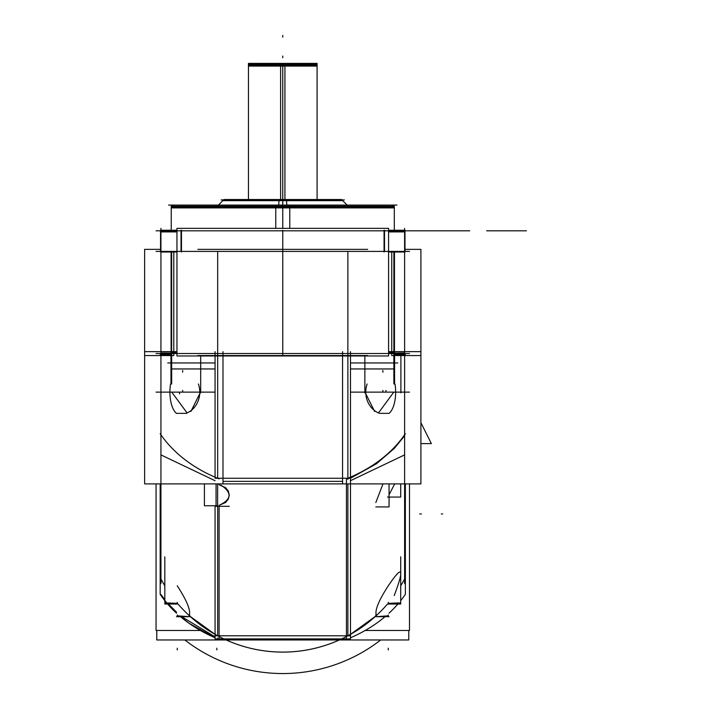 <?xml version="1.0" encoding="UTF-8"?>
<svg xmlns="http://www.w3.org/2000/svg" width="709" height="709" viewBox="0 0 709 709"><rect width="100%" height="100%" fill="white"/><g stroke="black" fill="none" stroke-linecap="round" stroke-linejoin="round"><path stroke-width="1.06" d="M394.31 207.888L394.31 206.248L275.766 206.213L275.766 228.36M282.767 207.888L394.31 207.888L282.767 207.888L282.767 206.248L282.767 207.888L171.232 207.888L282.767 207.888M282.767 206.798L394.31 206.798L171.232 206.798L282.767 206.798L282.767 228.36L282.767 206.798L171.286 206.798L394.257 206.798L282.767 206.798L282.767 228.36L282.767 199.929L282.767 228.36M409.483 230.815L156.06 230.815M156.06 251.411L409.483 251.411L156.06 251.411M409.483 353.516L156.06 353.516M394.461 355.555L394.461 251.996M393.876 251.996L393.876 353.516L393.876 251.996M367.661 355.555L197.882 355.555L367.661 355.555M367.661 249.364L197.882 249.364L367.661 249.364M217.672 353.871L217.672 355.519M347.871 355.519L347.871 353.871M171.082 355.555L171.082 251.996M171.667 353.516L171.667 251.996L171.667 353.516M173.794 355.555L173.794 251.996L173.794 355.555L144.627 355.555L144.627 249.364L160.562 249.364L144.627 249.364L144.627 355.555L173.794 355.555M160.934 353.871L171.667 353.871L171.667 355.519L160.934 355.519M160.934 228.36L160.934 355.971M176.958 230.239L160.562 230.239L160.562 251.996L176.958 251.996M181.477 230.239L181.477 251.996M181.025 230.283L181.025 231.905M176.958 231.905L160.934 231.905M388.585 228.36L388.585 355.971L176.958 355.971L176.958 228.36L388.585 228.36M384.508 251.411L384.508 230.815L384.508 251.411M181.025 230.815L181.025 251.411L181.025 230.815M217.672 251.411L217.672 353.516L217.672 251.411M347.871 353.516L347.871 251.411L347.871 353.516M384.065 230.239L384.065 251.996M388.585 230.239L404.981 230.239L404.981 251.996L388.585 251.996M404.609 231.905L388.585 231.905M384.508 231.905L384.508 230.283M404.609 228.36L404.609 355.971M420.907 355.555L391.749 355.555L391.749 251.996L391.749 355.555L420.907 355.555L420.907 249.364L404.981 249.364L420.907 249.364L420.907 355.555M404.609 355.519L393.876 355.519L393.876 353.871L404.609 353.871M171.232 207.888L171.232 206.248L289.777 206.213L289.777 228.36M289.627 205.176L289.768 207.365M275.907 205.176L275.774 207.365M396.987 205.078L168.556 205.078M218.009 205.495L223.982 199.521L286.463 199.521L286.808 205.078M341.641 199.601L342.686 200.647L282.767 200.647L282.767 199.601L282.767 200.647L222.848 200.647L223.893 199.601M347.534 205.495L341.561 199.521L279.08 199.521L278.726 205.078M344.388 199.929L221.146 199.929M248.451 199.521L248.451 63.402L284.929 63.402L284.929 199.521M248.451 63.438L282.767 63.438L282.767 65.086L248.451 65.086L248.451 63.438M317.091 199.521L317.091 63.402L280.613 63.402L280.613 199.521M317.091 65.086L282.767 65.086L282.767 63.438L317.091 63.438L317.091 65.086M317.091 66.079L248.451 66.079M316.675 64.368L248.859 64.368M184.827 639.961A159.587 159.587 0 0 0 380.715 639.961A159.587 159.587 0 0 1 184.827 639.961M176.958 351.655L144.627 351.655L176.958 351.655L144.627 351.655L144.627 483.901L222.989 483.901L222.989 351.655L222.989 483.901L420.907 483.901L342.553 483.901L420.907 483.901L420.907 351.655L420.907 483.901L420.907 351.655L388.585 351.655M405.371 433.704A138.14 105.818 0 0 1 346.435 478.85L346.435 639.465A138.14 105.818 0 0 0 347.871 638.889L350.476 638.889L350.476 478.256L215.066 478.265L215.066 351.655M350.476 477.201L350.476 351.655M347.871 354.695L347.871 478.265L347.871 354.695M342.553 481.358L222.989 481.358M217.672 478.265L217.672 354.695L217.672 478.265M156.06 483.901L156.06 630.478L200.363 630.478L156.06 630.478L156.06 483.901L156.06 630.478L200.363 630.478L156.06 630.478L156.06 483.901L156.06 630.478L200.363 630.478L156.06 630.478L156.06 483.901L156.06 630.478L200.363 630.478L156.06 630.478L156.06 483.901L156.06 630.478L200.363 630.478L156.06 630.478L156.06 483.901L156.06 630.478L200.363 630.478M365.179 630.478L409.483 630.478L365.179 630.478L409.483 630.478L365.179 630.478L409.483 630.478L365.179 630.478L409.483 630.478L365.179 630.478L409.483 630.478L365.179 630.478L409.483 630.478L409.483 483.901M350.476 635.796L215.066 635.796M160.934 583.56L160.934 349.705M156.06 392.121L215.066 392.121L156.06 392.121M350.476 392.121L409.483 392.121L350.476 392.121M404.609 349.705L404.609 583.56M170.966 383.994L170.966 353.091M171.667 354.695L171.667 383.994L171.667 354.695M200.682 392.883L200.682 355.971M364.86 392.883L364.86 355.971M394.576 383.994L394.576 353.091M393.876 383.994L393.876 354.695L393.876 383.994M156.778 630.478L156.778 639.961L408.765 639.961L408.774 630.478L408.765 639.961L156.769 639.961L156.769 630.478M400.718 556.813L400.718 604.033L387.495 604.033A138.14 138.14 0 0 1 178.039 604.033L164.825 604.033L164.825 556.813M387.504 604.033A138.14 138.14 0 0 1 178.039 604.033M160.934 351.691L171.667 351.691L171.667 352.178L176.958 352.4M217.672 351.691L217.672 353.339M176.958 353.144L160.934 352.993M222.989 483.901L144.627 483.901L144.627 351.655L144.627 483.901L222.989 483.901L222.989 351.655M342.553 351.655L342.553 483.901M388.585 352.4L393.876 352.178L393.876 351.691L404.609 351.691M404.609 352.993L388.585 353.144M347.871 353.339L347.871 351.691M167.741 362.955L215.066 362.955M350.476 362.955L397.793 362.955M172.455 368.955L215.066 368.955M350.476 368.955L393.087 368.955M346.435 638.889L219.108 638.889M219.108 506.315L219.108 639.465A138.14 105.818 180 0 1 217.672 638.889L215.066 638.889L215.066 505.747M219.108 484.796L225.577 487.624L228.316 491.027L229.282 495.059L228.316 499.092L225.577 502.495L219.108 505.322L225.577 502.495L228.316 499.092L229.282 495.059L228.316 491.027L225.577 487.624L219.108 484.796L225.577 487.624L228.316 491.027L229.282 495.059L228.316 499.092L225.577 502.495L219.108 505.322C231.621 499.49 232.304 492.799 221.155 485.266M217.672 484.646L217.672 483.901L217.672 484.646M347.871 483.901L347.871 635.796L347.871 483.901M217.672 635.796L217.672 506.315L217.672 635.796M180.715 616.697L189.152 623.317L215.066 637.772A138.14 105.818 180 0 1 180.511 616.697M176.479 613.143A138.14 105.818 180 0 1 167.643 604.033M164.825 600.638A138.14 105.818 180 0 1 160.172 594.319L160.172 483.901M219.108 478.85A138.14 105.818 180 0 1 160.172 433.704M217.672 637.967L217.672 638.862M176.479 612.948L167.227 603.341M166.393 602.349L164.825 600.452M167.749 604.033L171.321 607.994L167.723 604.033M164.825 600.541L160.934 595.312L160.934 594.461L164.825 599.663M168.512 604.033L176.479 612.133M181.734 616.697L215.066 636.868M405.371 483.901L405.371 594.319A138.14 105.818 0 0 1 400.718 600.638M350.476 637.79A138.14 105.818 0 0 0 385.031 616.697M389.055 613.143A138.14 105.818 0 0 0 397.9 604.033M404.609 435.796L394.222 448.478L376.39 463.801L350.441 478.265M347.871 479.346L347.871 478.291C372.925 467.718 391.838 453.264 404.609 434.945M394.222 603.731C403.669 602.845 401.684 602.721 388.275 603.377L388.275 602.349C404.325 602.349 404.325 602.349 388.275 602.349M389.055 616.697L375.832 616.697M388.275 615.013C372.225 615.013 372.225 615.013 388.275 615.013L388.275 615.811L376.39 616.662M189.702 616.697L176.479 616.697M189.152 616.662L177.268 615.811L177.268 615.013C193.318 615.013 193.318 615.013 177.268 615.013M177.268 602.349C161.218 602.349 161.218 602.349 177.268 602.349L177.268 603.377C163.859 602.721 161.882 602.845 171.321 603.731M403.421 353.02L405.105 354.695M394.576 354.695L405.38 354.695M160.163 354.695L170.966 354.695M162.113 353.02L160.438 354.695M387.495 497.062L400.718 497.062L400.718 483.901M389.055 483.901L389.055 506.926L375.832 506.926M216.059 483.901L216.059 506.315L229.282 506.315M217.628 483.901L217.628 505.747L204.405 505.747L204.405 484.566M394.984 383.994A22.396 9.669 90 0 1 389.046 413.356L379.545 413.356A22.396 20.198 -90 0 1 367.147 383.994M374.627 411.433L364.984 392.121L374.6 411.415M378.473 412.922L393.779 392.121L378.473 412.922M198.387 383.994A22.396 20.198 90 0 1 185.997 413.356L186.697 413.356M170.559 383.994A22.396 9.669 -90 0 0 176.497 413.356L185.997 413.356M171.755 392.121L187.061 412.922L171.755 392.121M190.943 411.415L200.558 392.121L190.916 411.433M420.907 443.612L431.364 443.612L420.907 422.706M408.774 639.961L408.774 630.478M226.136 639.961A138.14 138.14 0 0 0 339.407 639.961A138.14 138.14 0 0 1 226.136 639.961A138.14 138.14 0 0 0 339.407 639.961A138.14 138.14 0 0 1 226.136 639.961M282.767 206.213L282.767 199.929M282.767 66.079L316.976 66.079L248.567 66.079L282.767 66.079L282.767 199.521M282.767 56.046L282.767 57.757L282.767 56.046M282.767 230.239L282.767 251.996L282.767 230.239M404.981 230.815L244.844 230.815L404.981 230.815M282.767 355.555L282.767 249.364L282.767 355.555M282.767 205.176L282.767 207.365L282.767 205.176M282.767 35.45L282.767 37.169L282.767 35.45M442.7 513.963L441.335 513.963L442.7 513.963M215.066 480.693L160.934 454.903M350.476 480.693L404.609 454.903M215.066 634.369L189.702 616.041M189.152 615.536C191.049 610.883 187.087 600.975 177.268 585.82C187.087 600.975 191.049 610.883 189.152 615.536C191.049 610.883 187.087 600.975 177.268 585.82M164.825 585.864L160.934 579.058M394.222 595.578C404.662 567.785 402.677 564.532 388.275 585.82C402.677 564.532 404.662 567.785 394.222 595.578C404.662 567.785 402.677 564.532 388.275 585.82C378.526 600.807 374.565 610.715 376.39 615.536C374.565 610.715 378.526 600.807 388.275 585.82C378.526 600.807 374.565 610.715 376.39 615.536M350.476 634.369L375.832 616.041M400.718 585.864L404.609 579.058M389.055 494.82L394.674 483.901M382.975 483.901L375.832 502.557M404.609 354.199L394.576 354.199M170.966 354.199L160.934 354.199M322.524 230.815L293.508 230.815L322.524 230.815M526.441 230.815L515.718 230.815L526.441 230.815M515.709 230.815L486.693 230.815L515.709 230.815M388.585 230.815L469.712 230.815L388.585 230.815M403.917 230.815L161.617 230.815L403.917 230.815M173.226 230.815L282.767 230.815L173.226 230.815M388.275 230.815C398.236 230.815 398.236 230.815 388.275 230.815C378.314 230.815 378.314 230.815 388.275 230.815C398.236 230.815 398.236 230.815 388.275 230.815C378.314 230.815 378.314 230.815 388.275 230.815M177.268 230.815C187.229 230.815 187.229 230.815 177.268 230.815C167.306 230.815 167.306 230.815 177.268 230.815C187.229 230.815 187.229 230.815 177.268 230.815C167.306 230.815 167.306 230.815 177.268 230.815M182.665 392.121L182.665 390.411M382.878 392.121L382.878 390.411M400.895 392.883L400.895 353.445M388.275 649.914L388.275 648.194L388.275 649.914M177.268 649.914L177.268 648.194L177.268 649.914M216.839 649.914L216.839 648.194L216.839 649.914M382.878 372.216L382.878 370.506M400.399 354.695L402.074 353.02M182.665 372.216L182.665 370.506M419.728 513.963L421.403 513.963L419.728 513.963M385.971 392.121L385.971 390.411M179.572 392.121L179.572 393.841M394.31 206.213L394.31 230.239M171.232 206.213L171.232 230.239M173.519 205.176L171.33 206.213M171.232 206.798L172.943 205.078M394.213 206.213L392.6 205.078L394.31 206.798M400.718 602.349L400.718 602.934M375.832 616.591L375.832 615.013M189.702 615.013L189.702 616.591M164.825 602.934L164.825 602.349"/></g></svg>

